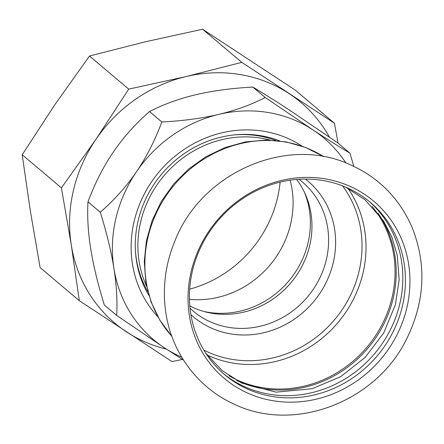 <?xml version="1.0" encoding="UTF-8"?>
<svg xmlns="http://www.w3.org/2000/svg" width="444" height="444" viewBox="0 0 444 444"><rect width="100%" height="100%" fill="white"/><g stroke="black" fill="none" stroke-linecap="round" stroke-linejoin="round"><path stroke-width="0.67" d="M209.13 230.897A115.901 107.315 130.2 0 0 246.043 392.346A115.901 107.315 130.2 0 0 388.833 348.662A115.901 107.315 130.2 0 0 364.108 194.034A115.901 107.315 130.2 0 0 209.13 230.897M368.914 201.204A112.804 104.451 -49.8 0 1 382.295 343.523A112.804 104.451 -49.8 0 1 243.284 386.08A112.804 104.451 -49.8 0 1 223.332 373.521M209.979 231.163A112.804 104.451 130.2 0 0 224.636 374.642A112.804 104.451 130.2 0 0 245.909 388.3A112.804 104.451 130.2 0 0 384.893 345.782A112.804 104.451 130.2 0 0 370.235 202.303A112.804 104.451 130.2 0 0 209.979 231.163M236.769 380.536A112.804 104.451 130.2 0 0 367.982 348.074A112.804 104.451 130.2 0 0 378.077 213.281M189.81 305.899A84.554 78.294 130.2 0 0 290.814 282.878A84.554 78.294 130.2 0 0 296.642 179.448M270.207 140.143A104.351 96.626 130.2 0 0 222.15 139.61A104.351 96.626 130.2 0 0 146.642 286.397M166.411 349.117A144.356 133.666 -49.8 0 1 126.579 331.929A144.356 133.666 -49.8 0 1 71.295 245.077A144.356 133.666 -49.8 0 1 95.976 139.283A144.356 133.666 -49.8 0 1 186.169 76.529A144.356 133.666 -49.8 0 1 289.038 93.567A144.356 133.666 -49.8 0 1 329.42 137.074M338.051 143.118L334.443 123.221L241.797 62.36L186.169 76.529L128.705 89.139L95.976 139.283L61.411 187.873L71.295 245.077L79.337 300.721L171.983 361.583L182.429 359.429M79.337 300.721L40.127 267.599L30.242 210.395L22.2 154.745L54.928 104.601L89.494 56.016L145.121 41.847L202.586 29.232L295.232 90.093L334.443 123.221M241.797 62.36L202.586 29.232M128.705 89.139L89.494 56.016M61.411 187.873L22.2 154.745M280.097 182.129A116.839 108.186 -49.8 0 1 189.688 289.138M189.455 299.361A92.802 85.931 130.2 0 0 276.135 256.959A92.802 85.931 130.2 0 0 290.143 180.192M304.351 192.102A86.613 80.203 -49.8 0 1 288.705 281.096A86.613 80.203 -49.8 0 1 203.574 311.383M181.707 357.154A131.985 122.211 -49.8 0 1 164.48 347.852A131.985 122.211 -49.8 0 1 113.93 268.442A131.985 122.211 -49.8 0 1 136.497 171.717A131.985 122.211 -49.8 0 1 218.959 114.341A131.985 122.211 -49.8 0 1 313.009 129.92A131.985 122.211 -49.8 0 1 345.832 162.898M157.898 316.827A112.393 104.068 -49.8 0 1 144.161 194.289A112.393 104.068 -49.8 0 1 302.087 146.159M148.995 295.654A106.205 98.34 -49.8 0 1 147.586 195.238A106.205 98.34 -49.8 0 1 279.726 140.915M353.835 166.345L349.933 153.169A142.851 132.273 130.2 0 0 349.922 153.147C338.994 146.648 326.69 138.905 313.009 129.92L265.24 97.519A142.851 132.273 130.2 0 0 265.212 97.514C251.076 104.784 235.659 110.39 218.959 114.341C202.27 118.298 183.228 120.846 161.844 121.989A142.851 132.273 130.2 0 0 161.821 122.006C154.873 140.576 146.437 157.148 136.497 171.717C126.568 186.297 114.508 199.806 100.311 212.249A142.851 132.273 130.2 0 0 100.305 212.282C106.749 233.067 111.289 251.787 113.93 268.442C116.578 285.104 117.499 300.766 116.694 315.423A142.851 132.273 130.2 0 0 116.705 315.451L164.48 347.852L183.538 360.128M116.705 315.451L104.368 305.022A142.851 132.273 -49.8 0 1 104.351 305C97.913 284.216 93.368 265.495 90.726 248.84C88.079 232.173 87.157 216.517 87.968 201.854A142.851 132.273 -49.8 0 1 87.973 201.826L100.311 212.249M265.212 97.514L252.869 87.085A142.851 132.273 -49.8 0 1 252.902 87.091L265.24 97.519M349.922 153.147L337.579 142.718L289.81 110.317C276.129 101.326 263.825 93.59 252.902 87.091M161.821 122.006L149.478 111.583A142.851 132.273 -49.8 0 1 149.5 111.566L161.844 121.989M149.5 111.566C163.642 104.296 179.06 98.685 195.76 94.739C212.448 90.781 231.485 88.228 252.869 87.085M87.973 201.826C94.916 183.255 103.358 166.689 113.292 152.114C123.227 137.535 135.287 124.026 149.478 111.583M104.351 305L116.694 315.423M100.305 212.282L87.968 201.854M323.665 156.654A118.581 109.801 130.2 0 0 166.478 195.255A118.581 109.801 130.2 0 0 171.845 336.341M190.032 308.264L193.101 311.011A84.554 78.294 130.2 0 0 313.22 289.383A84.554 78.294 130.2 0 0 302.236 181.835L299.012 179.276M190.898 314.596A88.778 82.207 130.2 0 0 319.441 294.017A88.778 82.207 130.2 0 0 305.405 179.071M203.846 350.105A109.979 101.831 130.2 0 0 341.991 309.951A109.979 101.831 130.2 0 0 342.574 185.903M207.087 354.972A112.393 104.068 130.2 0 0 345.543 312.604A112.393 104.068 130.2 0 0 347.913 188.289M228.982 375.768A112.393 104.068 130.2 0 0 374.586 337.135A112.393 104.068 130.2 0 0 372.078 206.405M233.86 134.954A104.351 96.626 -49.8 0 1 275.768 140.493M147.919 291.825A104.351 96.626 -49.8 0 1 135.459 251.421M232.734 403.474C197.574 387.201 172.128 352.93 166.034 313.997C162.171 289.455 165.024 265.357 174.597 241.703C200.422 173.809 284.776 135.476 348.473 163.958C377.85 176.623 399.023 197.674 411.976 227.112C426.634 263.836 425.036 300.732 407.198 337.806C376.839 401.998 293.44 433.993 232.734 403.474M345.882 187.257L364.896 199.678L383.538 220.934L391.947 237.296L397.241 255.2L399.162 279.776L395.399 304.673L383.744 332.9L365.135 357.464L340.559 376.723L312.265 388.689L276.024 392.146L241.897 383.15L221.906 370.44L205.733 353.141M171.861 336.391L159.851 320.202L151.082 301.909L145.837 282.129L144.267 261.516L146.409 240.737L152.181 220.457L161.388 201.326L173.721 183.949L188.789 168.887L206.116 156.621L225.141 147.541L245.277 141.958L265.862 140.06L286.241 141.93L305.744 147.519L323.715 156.66"/></g></svg>
